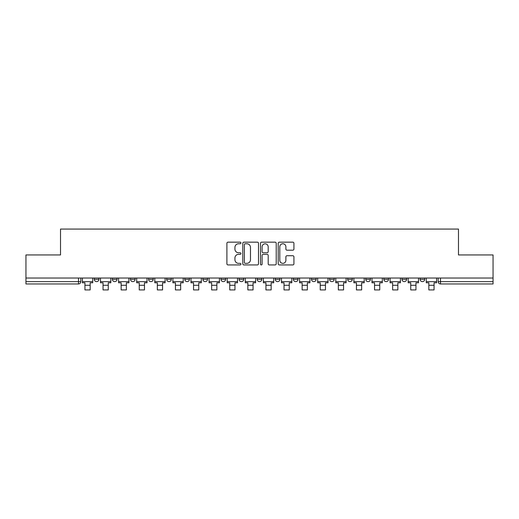 <?xml version="1.0" encoding="UTF-8"?>
<svg xmlns="http://www.w3.org/2000/svg" width="519" height="519" viewBox="0 0 519 519"><rect width="100%" height="100%" fill="white"/><g stroke="black" fill="none" stroke-linecap="round" stroke-linejoin="round"><path stroke-width="0.78" d="M240.939 242.963A0.798 0.798 0 0 0 240.141 242.165L228.042 242.165A1.142 1.142 0 0 0 226.9 243.307L226.9 263.801A1.142 1.142 0 0 0 228.042 264.943L240.141 264.943A0.798 0.798 0 0 0 240.939 264.145A0.798 0.798 0 0 0 240.141 263.347L238.571 263.347A3.646 3.646 0 0 1 234.932 259.701L234.932 257.995A3.646 3.646 0 0 1 238.571 254.349L240.141 254.349A0.798 0.798 0 0 0 240.939 253.551A0.798 0.798 0 0 0 240.141 252.759L238.571 252.759A3.646 3.646 0 0 1 234.932 249.114L234.932 247.407A3.646 3.646 0 0 1 238.571 243.761L240.141 243.761A0.798 0.798 0 0 0 240.939 242.963M401.972 278.035L401.972 279.313L406.617 279.313A2.323 2.323 0 0 1 404.295 281.629A2.323 2.323 0 0 1 401.972 279.313L401.972 278.035M383.872 278.035L383.872 279.313L388.517 279.313A2.323 2.323 0 0 1 386.194 281.629A2.323 2.323 0 0 1 383.872 279.313L383.872 278.035M293.378 278.035L293.378 279.313L298.016 279.313A2.323 2.323 0 0 1 295.7 281.629A2.323 2.323 0 0 1 293.378 279.313L293.378 278.035M239.077 278.035L239.077 279.313L243.722 279.313A2.323 2.323 0 0 1 241.4 281.629A2.323 2.323 0 0 1 239.077 279.313L239.077 278.035M202.884 278.035L202.884 279.313L207.522 279.313A2.323 2.323 0 0 1 205.2 281.629A2.323 2.323 0 0 1 202.884 279.313L202.884 278.035M184.783 278.035L184.783 279.313L189.422 279.313A2.323 2.323 0 0 1 187.106 281.629A2.323 2.323 0 0 1 184.783 279.313L184.783 278.035M148.583 279.313L148.583 278.035L148.583 279.313A2.323 2.323 0 0 0 150.906 281.629A2.323 2.323 0 0 1 148.583 279.313L153.222 279.313A2.323 2.323 0 0 1 150.906 281.629M112.383 279.313L112.383 278.035L112.383 279.313A2.323 2.323 0 0 0 114.705 281.629A2.323 2.323 0 0 1 112.383 279.313L117.028 279.313A2.323 2.323 0 0 1 114.705 281.629A2.323 2.323 0 0 0 117.028 279.313L117.028 278.035L117.028 279.313M292.781 250.197A1.142 1.142 0 0 0 293.923 249.055L293.923 243.307A1.142 1.142 0 0 0 292.781 242.165L279.345 242.165A1.142 1.142 0 0 0 278.203 243.307L278.203 263.801A1.142 1.142 0 0 0 279.345 264.943L292.781 264.943A1.142 1.142 0 0 0 293.923 263.801L293.923 256.86A1.142 1.142 0 0 0 292.781 255.718L287.033 255.718A1.142 1.142 0 0 0 285.891 256.86L285.891 260.304A3.049 3.049 0 0 1 282.849 263.347A3.049 3.049 0 0 1 279.799 260.304L279.799 246.804A3.049 3.049 0 0 1 282.849 243.761A3.049 3.049 0 0 1 285.891 246.804L285.891 249.055A1.142 1.142 0 0 0 287.033 250.197L292.781 250.197M25.95 278.035L25.95 254.946L60.522 254.946L60.522 229.074L458.478 229.074L458.478 254.946L493.05 254.946L493.05 278.035L25.95 278.035L25.95 281.629L80.828 281.629L80.828 278.035L80.828 281.629A2.323 2.323 0 0 1 78.505 283.951L25.95 283.951L25.95 281.629M258.501 243.307A1.142 1.142 0 0 0 257.366 242.165L243.924 242.165A1.142 1.142 0 0 0 242.788 243.307L242.788 263.801A1.142 1.142 0 0 0 243.924 264.943L257.366 264.943A1.142 1.142 0 0 0 258.501 263.801L258.501 243.307M261.634 242.165L275.076 242.165A1.142 1.142 0 0 1 276.212 243.307L276.212 263.801A1.142 1.142 0 0 1 275.076 264.943L269.322 264.943A1.142 1.142 0 0 1 268.187 263.801L268.187 255.491A1.142 1.142 0 0 0 267.045 254.349L263.23 254.349A1.142 1.142 0 0 0 262.089 255.491L262.089 264.145A0.798 0.798 0 0 1 261.291 264.943A0.798 0.798 0 0 1 260.499 264.145L260.499 243.307A1.142 1.142 0 0 1 261.634 242.165M438.172 278.035L438.172 281.629L493.05 281.629L493.05 283.951L440.495 283.951A2.323 2.323 0 0 1 438.172 281.629M493.05 278.035L493.05 281.629M424.711 279.313L424.711 278.035L424.711 279.313A2.323 2.323 0 0 1 422.395 281.629A2.323 2.323 0 0 1 420.072 279.313L424.711 279.313A2.323 2.323 0 0 1 422.395 281.629M420.072 278.035L420.072 279.313M406.617 278.035L406.617 279.313M388.517 278.035L388.517 279.313M370.417 278.035L370.417 279.313A2.323 2.323 0 0 1 368.094 281.629A2.323 2.323 0 0 1 365.778 279.313L370.417 279.313M365.778 278.035L365.778 279.313M352.317 278.035L352.317 279.313A2.323 2.323 0 0 1 349.994 281.629A2.323 2.323 0 0 1 347.678 279.313L352.317 279.313A2.323 2.323 0 0 1 349.994 281.629M347.678 278.035L347.678 279.313M334.217 278.035L334.217 279.313A2.323 2.323 0 0 1 331.894 281.629A2.323 2.323 0 0 1 329.578 279.313L334.217 279.313M329.578 278.035L329.578 279.313M316.116 278.035L316.116 279.313A2.323 2.323 0 0 1 313.8 281.629A2.323 2.323 0 0 1 311.478 279.313A2.323 2.323 0 0 0 313.8 281.629M311.478 278.035L311.478 279.313L316.116 279.313M298.016 278.035L298.016 279.313A2.323 2.323 0 0 1 295.7 281.629M279.923 278.035L279.923 279.313A2.323 2.323 0 0 1 277.6 281.629A2.323 2.323 0 0 1 275.278 279.313L279.923 279.313M275.278 278.035L275.278 279.313M261.823 278.035L261.823 279.313A2.323 2.323 0 0 1 259.5 281.629A2.323 2.323 0 0 1 257.177 279.313L261.823 279.313L261.823 278.035M257.177 278.035L257.177 279.313M243.722 278.035L243.722 279.313M225.622 278.035L225.622 279.313A2.323 2.323 0 0 1 223.3 281.629A2.323 2.323 0 0 1 220.984 279.313L225.622 279.313L225.622 278.035M220.984 278.035L220.984 279.313M207.522 279.313L207.522 278.035L207.522 279.313A2.323 2.323 0 0 1 205.2 281.629M189.422 279.313L189.422 278.035L189.422 279.313A2.323 2.323 0 0 1 187.106 281.629M171.322 278.035L171.322 279.313A2.323 2.323 0 0 1 169.006 281.629A2.323 2.323 0 0 1 166.683 279.313A2.323 2.323 0 0 0 169.006 281.629A2.323 2.323 0 0 0 171.322 279.313L171.322 278.035M166.683 278.035L166.683 279.313L171.322 279.313M153.222 278.035L153.222 279.313M135.128 278.035L135.128 279.313A2.323 2.323 0 0 1 132.806 281.629A2.323 2.323 0 0 1 130.483 279.313L135.128 279.313M130.483 278.035L130.483 279.313M98.928 278.035L98.928 279.313A2.323 2.323 0 0 1 96.605 281.629A2.323 2.323 0 0 1 94.289 279.313A2.323 2.323 0 0 0 96.605 281.629A2.323 2.323 0 0 0 98.928 279.313L98.928 278.035M94.289 278.035L94.289 279.313L98.928 279.313M245.182 243.761A0.798 0.798 0 0 0 244.384 244.559L244.384 262.549A0.798 0.798 0 0 0 245.182 263.347L246.83 263.347A3.646 3.646 0 0 0 250.476 259.701L250.476 247.407A3.646 3.646 0 0 0 246.83 243.761L245.182 243.761M268.187 246.862A3.049 3.049 0 0 0 265.138 243.82A3.049 3.049 0 0 0 262.089 246.862L262.089 251.618A1.142 1.142 0 0 0 263.23 252.759L267.045 252.759A1.142 1.142 0 0 0 268.187 251.618L268.187 246.862M82.391 281.629L92.719 281.629L92.719 282.79L90.17 282.79L90.17 289.926L84.947 289.926L84.947 282.79L82.391 282.79L82.391 278.035M92.719 281.629L92.719 278.035M100.491 281.629L110.819 281.629L110.819 282.79L108.27 282.79L108.27 289.926L103.047 289.926L103.047 282.79L100.491 282.79L100.491 278.035M110.819 281.629L110.819 278.035M118.592 281.629L128.92 281.629L128.92 282.79L126.364 282.79L126.364 289.926L121.148 289.926L121.148 282.79L118.592 282.79L118.592 278.035M128.92 281.629L128.92 278.035M136.692 281.629L147.02 281.629L147.02 282.79L144.464 282.79L144.464 289.926L139.241 289.926L139.241 282.79L136.692 282.79L136.692 278.035M147.02 281.629L147.02 278.035M154.792 281.629L165.12 281.629L165.12 282.79L162.564 282.79L162.564 289.926L157.341 289.926L157.341 282.79L154.792 282.79L154.792 278.035M165.12 281.629L165.12 278.035M172.892 281.629L183.213 281.629L183.213 282.79L180.664 282.79L180.664 289.926L175.441 289.926L175.441 282.79L172.892 282.79L172.892 278.035M183.213 281.629L183.213 278.035M190.992 281.629L201.314 281.629L201.314 282.79L198.764 282.79L198.764 289.926L193.542 289.926L193.542 282.79L190.992 282.79L190.992 278.035M201.314 281.629L201.314 278.035M209.092 281.629L219.414 281.629L219.414 282.79L216.864 282.79L216.864 289.926L211.642 289.926L211.642 282.79L209.092 282.79L209.092 278.035M219.414 281.629L219.414 278.035M227.186 281.629L237.514 281.629L237.514 282.79L234.964 282.79L234.964 289.926L229.742 289.926L229.742 282.79L227.186 282.79L227.186 278.035M237.514 281.629L237.514 278.035M245.286 281.629L255.614 281.629L255.614 282.79L253.058 282.79L253.058 289.926L247.842 289.926L247.842 282.79L245.286 282.79L245.286 278.035M255.614 281.629L255.614 278.035M263.386 281.629L273.714 281.629L273.714 282.79L271.158 282.79L271.158 289.926L265.942 289.926L265.942 282.79L263.386 282.79L263.386 278.035M273.714 281.629L273.714 278.035M281.486 281.629L291.814 281.629L291.814 282.79L289.258 282.79L289.258 289.926L284.036 289.926L284.036 282.79L281.486 282.79L281.486 278.035M291.814 281.629L291.814 278.035M299.586 281.629L309.908 281.629L309.908 282.79L307.358 282.79L307.358 289.926L302.136 289.926L302.136 282.79L299.586 282.79L299.586 278.035M309.908 281.629L309.908 278.035M317.686 281.629L328.008 281.629L328.008 282.79L325.458 282.79L325.458 289.926L320.236 289.926L320.236 282.79L317.686 282.79L317.686 278.035M328.008 281.629L328.008 278.035M335.787 281.629L346.108 281.629L346.108 282.79L343.559 282.79L343.559 289.926L338.336 289.926L338.336 282.79L335.787 282.79L335.787 278.035M346.108 281.629L346.108 278.035M353.88 281.629L364.208 281.629L364.208 282.79L361.659 282.79L361.659 289.926L356.436 289.926L356.436 282.79L353.88 282.79L353.88 278.035M364.208 281.629L364.208 278.035M371.98 281.629L382.308 281.629L382.308 282.79L379.759 282.79L379.759 289.926L374.536 289.926L374.536 282.79L371.98 282.79L371.98 278.035M382.308 281.629L382.308 278.035M390.08 281.629L400.409 281.629L400.409 282.79L397.852 282.79L397.852 289.926L392.636 289.926L392.636 282.79L390.08 282.79L390.08 278.035M400.409 281.629L400.409 278.035M408.181 281.629L418.509 281.629L418.509 282.79L415.953 282.79L415.953 289.926L410.73 289.926L410.73 282.79L408.181 282.79L408.181 278.035M418.509 281.629L418.509 278.035M426.281 281.629L436.609 281.629L436.609 282.79L434.053 282.79L434.053 289.926L428.83 289.926L428.83 282.79L426.281 282.79L426.281 278.035M436.609 281.629L436.609 278.035M78.505 278.035L78.505 283.951M440.495 278.035L440.495 283.951M84.947 285.288L90.17 285.288M103.047 285.288L108.27 285.288M121.148 285.288L126.364 285.288M139.241 285.288L144.464 285.288M157.341 285.288L162.564 285.288M175.441 285.288L180.664 285.288M193.542 285.288L198.764 285.288M211.642 285.288L216.864 285.288M229.742 285.288L234.964 285.288M247.842 285.288L253.058 285.288M265.942 285.288L271.158 285.288M284.036 285.288L289.258 285.288M302.136 285.288L307.358 285.288M320.236 285.288L325.458 285.288M338.336 285.288L343.559 285.288M356.436 285.288L361.659 285.288M374.536 285.288L379.759 285.288M392.636 285.288L397.852 285.288M410.73 285.288L415.953 285.288M428.83 285.288L434.053 285.288"/></g></svg>
